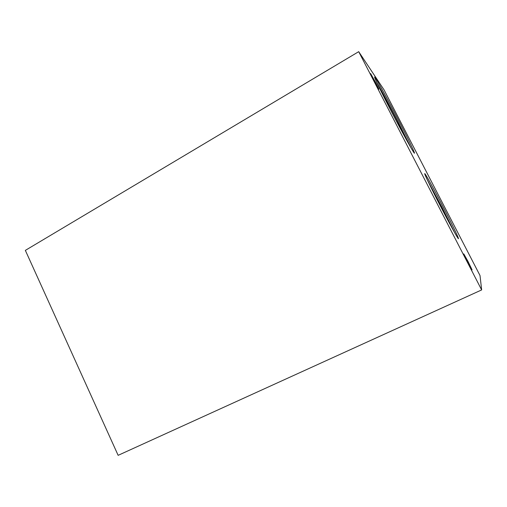 <?xml version="1.0" encoding="UTF-8"?>
<svg xmlns="http://www.w3.org/2000/svg" width="507" height="507" viewBox="0 0 507 507"><rect width="100%" height="100%" fill="white"/><g stroke="black" fill="none" stroke-linecap="round" stroke-linejoin="round"><path stroke-width="0.76" d="M407.799 142.252L397.127 120.603C390.466 107.699 382.874 93.713 379.977 89.067M411.31 148.424L398.204 122.079C390.352 106.857 381.435 90.335 376.84 82.54M399.199 121.528C408.015 138.639 413.091 149.071 414.441 152.829C415.366 155.864 407.153 141.535 396.163 120.704C385.181 99.904 375.117 79.574 374.66 77.387C373.646 73.73 387.272 98.39 399.199 121.528M451.357 226.743L441.717 207.306L430.367 186.221M454.754 232.852L442.155 207.553L427.363 179.979M443.194 207.033C450.869 221.876 457.72 235.907 458.404 238.29C459.348 241.237 452.409 229.063 443.15 211.356C433.897 193.68 425.354 176.259 424.777 174.002C423.763 170.682 433.441 188.122 443.194 207.033M375.96 83.085L378.856 89.074C379.432 90.886 370.788 74.573 370.655 73.604L375.96 83.085M467.974 261.358L472.017 269.711C472.816 272.018 464.12 255.338 463.785 253.912L467.974 261.358M480.015 275.542L384.021 89.809L358.709 51.67L481.65 289.922L480.015 275.542M481.65 289.922L118.137 455.33L25.35 250.376L358.709 51.67"/></g></svg>
